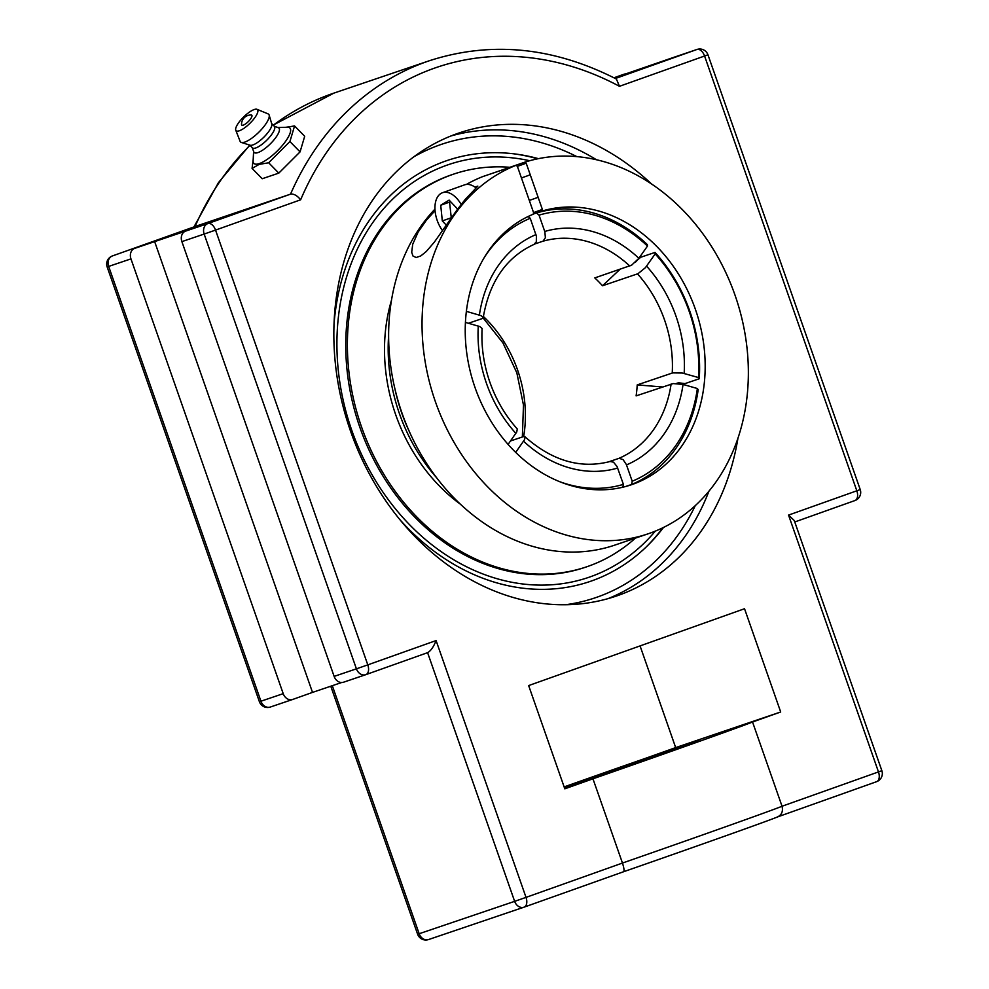 <?xml version="1.0" encoding="UTF-8"?>
<svg xmlns="http://www.w3.org/2000/svg" width="989" height="989" viewBox="0 0 989 989"><rect width="100%" height="100%" fill="white"/><g stroke="black" fill="none" stroke-linecap="round" stroke-linejoin="round"><path stroke-width="1.48" d="M737.93 438.337A244.53 198.579 -108.7 0 1 618.446 595.329A244.53 198.579 -108.7 0 1 616.147 596.12A244.53 198.579 -108.7 0 1 349.562 428.311A244.53 198.579 -108.7 0 1 459.094 132.959A244.53 198.579 -108.7 0 1 651.726 184.127M333.973 324.837A222.265 180.493 -108.7 0 1 445.062 161.244A222.265 180.493 -108.7 0 1 517.173 154.247A222.265 180.493 -108.7 0 1 538.424 158.66M663.483 527.471A222.265 180.493 -108.7 0 1 649.303 543.901A222.265 180.493 -108.7 0 1 400.125 519.917M436.087 640.563C433.541 646.979 430.709 651.022 427.594 652.666L514.639 901.35L526.024 897.382L436.087 640.563L367.797 664.868L215.54 230.091L300.631 199.803C297.232 195.562 293.857 193.671 290.519 194.153L207.913 223.551A8.641 5.044 70.4 0 1 215.54 230.091L204.154 234.059L356.411 668.836L367.797 664.868A8.641 5.044 -109.6 0 1 365.918 674.622L427.557 652.678M300.631 199.803A313.834 254.865 -108.7 0 1 619.473 86.303L616.394 79.046C553.321 46.928 490.952 40.833 429.288 60.762A322.476 261.875 71.3 0 0 290.519 194.153L195.043 226.518A322.476 261.875 -108.7 0 1 249.994 145.346M154.544 241.316L312.512 692.399L292.682 699.458A8.641 7.01 -108.7 0 1 292.596 699.483A8.641 7.01 -108.7 0 1 283.213 693.66L130.956 258.883A8.641 7.01 -108.7 0 1 134.714 248.375L185.635 231.105A8.641 7.01 71.3 0 0 181.877 241.613L334.134 676.389A8.641 7.01 71.3 0 0 343.517 682.225A8.641 7.01 71.3 0 0 343.603 682.187L365.707 674.696M674.832 56.979A8.641 7.01 71.3 0 0 674.758 57.003A8.641 7.01 71.3 0 0 674.671 57.028L614.157 77.884M619.473 86.303L704.576 56.014L856.833 490.791L788.542 515.096L794.241 520.486L881.854 770.678L878.479 771.914A8.641 5.044 70.4 0 1 876.6 781.669A8.641 5.044 70.4 0 1 876.563 781.693L777.465 816.963L876.6 781.669A8.641 8.641 0 0 0 881.854 770.678M524.182 907.123L623.527 871.754C624.442 871.111 624.084 868.206 622.464 863.051L592.955 778.813A141.081 1.001 -19.3 0 0 752.542 722.007L780.692 711.981L744.532 608.73L528.645 685.575L564.806 788.826L592.955 778.813M752.542 722.007L782.039 806.245C783.239 811.549 781.607 815.159 777.144 817.075A132.452 0.94 -19.3 0 1 623.54 871.754M194.969 226.555L112.4 255.941A8.641 8.641 0 0 0 107.146 266.931L259.402 701.72A8.641 8.641 0 0 0 270.318 707.036A8.641 7.01 -108.7 0 1 260.935 701.213L259.402 701.72M613.959 77.785L623.75 74.299A8.641 7.01 -108.7 0 1 623.836 74.274A8.641 7.01 -108.7 0 1 625.716 73.965M640.068 645.916L675.672 747.597L647.523 757.611A141.081 1.001 -19.3 0 0 564.126 786.898M341.638 682.521L312.512 692.399M564.299 787.355L699.05 740.613L564.571 788.159M780.692 711.981L675.672 747.597M294.561 125.949L304.699 136.284L300.063 151.886L278.811 173.112L268.674 162.777L289.913 141.551L294.561 125.949L285.821 127.297M300.063 151.886L289.913 141.551M278.811 173.112L262.209 178.737L252.071 168.414L259.18 164.372L268.674 162.777M253.209 159.34L252.071 168.414M277.897 127.556L287.391 127.247A25.232 7.516 135.5 0 1 284.226 143.17A25.232 7.516 135.5 0 1 259.328 163.581A25.232 7.516 135.5 0 1 253.122 160.886L253.604 151.391M251.206 114.996A7.034 2.102 135.5 0 1 248.239 121.647A7.034 2.102 135.5 0 1 241.539 124.49A9.321 9.321 0 0 1 251.206 114.996M274.151 126.11L278.366 127.742A17.382 5.18 135.5 0 1 274.151 139.672A17.382 5.18 135.5 0 1 257.919 152.603A17.382 5.18 135.5 0 1 253.777 151.873L252.232 147.621M271.678 123.588L274.361 126.32A15.354 4.574 135.5 0 1 269.478 137.286A15.354 4.574 135.5 0 1 255.768 147.954A15.354 4.574 135.5 0 1 252.442 147.843L249.76 145.111L218.421 182.681L193.955 226.914M257.004 109.309L268.056 113.871A19.743 5.885 135.5 0 1 269.156 115.107L271.79 123.984A15.354 4.574 135.5 0 1 265.769 135.172A15.354 4.574 135.5 0 1 252.825 144.963A15.354 4.574 135.5 0 1 250.143 145.235L241.328 142.441A19.743 5.885 135.5 0 1 240.104 141.316L235.753 130.177A15.02 4.475 135.5 0 1 241.44 119.261A15.02 4.475 135.5 0 1 254.247 109.519A15.02 4.475 135.5 0 1 257.004 109.309A15.02 4.475 135.5 0 1 253.308 119.644A15.02 4.475 135.5 0 1 239.301 130.783A15.02 4.475 135.5 0 1 235.753 130.177M269.156 115.107A19.743 5.885 135.5 0 1 261.417 129.51A19.743 5.885 135.5 0 1 244.778 142.095A19.743 5.885 135.5 0 1 241.328 142.441M533.566 212.586L542.38 209.445L542.059 211.077A143.961 116.912 -108.7 0 1 696.553 312.759A143.961 116.912 -108.7 0 1 631.427 484.746A143.961 116.912 -108.7 0 1 475.054 387.614A143.961 116.912 -108.7 0 1 533.244 214.217L533.566 212.586L517.383 166.362L516.11 165.274A195.785 158.994 71.3 0 0 435.407 401.732A195.785 158.994 71.3 0 0 648.067 533.825A195.785 158.994 71.3 0 0 736.311 298.95A195.785 158.994 71.3 0 0 524.924 162.134L526.197 163.222L542.38 209.445M542.059 211.077L533.281 214.057L536.495 212.969L539.03 215.145L544.877 231.846L545.372 237.706L543.06 241.168L534.839 243.962M491.471 173.631L524.924 162.134M526.197 163.222L517.383 166.362M648.067 533.825L614.663 545.162A195.785 158.994 -108.7 0 1 401.991 413.056A195.785 158.994 -108.7 0 1 434.962 209.124M466.363 184.461A195.785 158.994 -108.7 0 1 482.694 176.611L516.11 165.274M474.955 187.106L477.848 186.13L465.176 199.481L457.042 209.915L434.307 242.181L426.284 251.503L420.745 255.953L416.134 257.511L412.969 256.015L411.696 252.282L412.722 244.234L418.162 232.007L426.271 220.349L435.049 210.632M394.97 389.097A161.244 130.944 71.3 0 0 409.458 431.822M388.603 335.79A164.162 133.317 71.3 0 0 436.829 477.996M509.743 167.289A207.307 168.353 71.3 0 0 453.568 174.138L451.948 174.694A207.307 168.353 71.3 0 0 450.007 175.362A207.307 168.353 71.3 0 0 359.502 426.271A207.307 168.353 71.3 0 0 585.105 567.34L586.712 566.796A207.307 168.353 71.3 0 0 588.665 566.116A207.307 168.353 71.3 0 0 635.42 538.115M453.568 174.138A207.307 168.353 71.3 0 0 451.627 174.818A207.307 168.353 71.3 0 0 361.121 425.727A207.307 168.353 71.3 0 0 586.712 566.796M391.446 300.372A164.162 133.317 71.3 0 0 460.627 504.378M676.427 383.46L678.491 382.768L684.944 383.621L699.26 378.762A143.961 116.912 71.3 0 0 655.015 252.418L655.175 253.913L645.384 267.698L637.979 273.706L602.499 285.759L619.93 269.391M662.445 386.959L637.213 384.906L672.718 372.89L682.262 373.014L698.469 377.538L699.26 378.762M602.499 285.759A115.169 93.522 -108.7 0 0 594.797 277.909L631.674 265.139L638.882 258.302L647.474 246.063L647.313 244.567A143.961 116.912 71.3 0 0 536.495 212.969M534.023 244.382L536.31 241.798L536.409 236.223L530.228 218.285L528.138 216.504M510.509 440.97L523.527 436.582L525.171 437.138L524.467 439.759L515.702 452.393M637.707 259.823L640.699 257.264L655.015 252.418M508.099 444.407L516.765 431.921L517.272 428.954C505.28 415.528 496.144 399.964 489.876 382.236C483.72 364.471 481.124 346.57 482.113 328.521L479.888 326.605L465.423 322.389M607.963 462.061L619.102 458.303L623.082 459.613L626.358 464.533L632.218 481.235L631.575 484.486A143.961 116.912 71.3 0 0 698.16 389.74L697.356 388.516L683.053 384.437L673.163 383.584L636.112 395.884A115.169 93.522 -108.7 0 0 637.213 384.906M637.633 259.897L635.42 262.233M622.847 487.218L623.404 484.363L617.037 466.487L613.477 462.147L610.052 461.504M466.363 311.362L481 315.627L483.225 317.494L481.94 318.681L468.452 323.255M484.177 257.659A141.081 114.576 -108.7 0 1 530.228 218.285M655.175 253.913A141.081 114.576 -108.7 0 1 698.469 377.538M623.404 484.363A141.081 114.576 -108.7 0 1 560.207 481.878M697.356 388.516A141.081 114.576 -108.7 0 1 632.218 481.235M539.03 215.145A141.081 114.576 -108.7 0 1 647.474 246.063M631.575 484.486L625.592 486.514M646.472 546.694A223.353 181.383 71.3 0 0 662.803 527.792M537.695 158.809A223.353 181.383 71.3 0 0 513.229 153.74M655.324 531.13A217.939 176.994 -108.7 0 1 371.79 474.3A217.939 176.994 -108.7 0 1 446.496 165.324A217.939 176.994 -108.7 0 1 529.721 160.725M446.336 225.195L442.306 220.93L440.735 205.242L449.117 200.099L457.635 209.112M450.477 201.533L449.55 202.102L451.293 217.976M440.735 205.242L449.55 202.102M442.306 220.93L451.12 217.803M442.565 230.697A24.478 14.279 70.4 0 1 442.491 192.731A24.478 14.279 70.4 0 1 448.376 192.682A24.478 14.279 70.4 0 1 461.158 204.463M475.969 187.873A24.478 14.279 -109.6 0 0 470.405 184.844A24.478 14.279 -109.6 0 0 464.509 184.881L442.491 192.731M607.938 598.666A244.53 198.579 71.3 0 0 708.903 491.261M596.503 159.773A244.53 198.579 71.3 0 0 451.033 135.938M413.761 156.855A239.412 194.425 -108.7 0 1 439.4 145.062A239.412 194.425 -108.7 0 1 576.908 156.645M695.255 505.663A239.412 194.425 -108.7 0 1 565.634 604.724M283.213 693.66L260.935 701.213L108.679 266.437A8.641 7.01 -108.7 0 1 112.437 255.928A8.641 5.044 -109.6 0 0 112.4 255.941M130.956 258.883L107.146 266.931M292.521 699.52L270.405 707.011A8.641 7.01 -108.7 0 1 270.318 707.036L292.596 699.483M332.304 685.686L419.163 933.727L417.618 934.222A8.641 8.641 0 0 0 428.546 939.55L524.022 907.173A8.641 8.641 0 0 0 524.145 907.136A8.641 5.044 -109.6 0 1 524.096 907.148A8.641 7.01 71.3 0 1 524.022 907.173A8.641 7.01 71.3 0 1 514.639 901.35L419.163 933.727A8.641 7.01 71.3 0 0 428.546 939.55A8.641 7.01 71.3 0 0 428.633 939.525L523.935 907.197M777.762 816.84C768.119 820.944 693.24 847.449 623.527 871.754L524.145 907.136A8.641 5.044 -109.6 0 0 526.024 897.382L622.464 863.051A141.081 1.001 160.7 0 0 782.039 806.245L878.479 771.914L788.542 515.096M856.833 490.791L860.22 489.555A8.641 8.641 0 0 1 854.953 500.545A8.641 5.044 70.4 0 1 854.916 500.558L794.76 521.969L854.916 500.558A8.641 5.044 70.4 0 0 856.833 490.791M334.134 676.389L356.411 668.836A8.641 7.01 71.3 0 0 365.794 674.671L343.517 682.225M674.671 57.028L696.948 49.475A8.641 5.044 -109.6 0 1 704.576 56.014L707.951 54.778A8.641 8.641 0 0 0 697.035 49.45A8.641 7.01 71.3 0 0 696.948 49.475L615.368 78.514M185.635 231.105L207.913 223.551A8.641 7.01 71.3 0 0 204.154 234.059L181.877 241.613M134.714 248.375L195.043 226.518M273.273 125.22A322.476 261.875 -108.7 0 1 333.825 93.139L273.174 125.121M535.939 234.603A123.81 100.544 71.3 0 0 479.393 315.071M478.28 326.061A123.81 100.544 71.3 0 0 486.501 383.472A123.81 100.544 71.3 0 0 515.862 433.367M684.153 373.459A123.81 100.544 71.3 0 0 646.583 266.152M637.509 273.891A115.169 93.522 -108.7 0 1 672.223 373.038M523.564 441.205A123.81 100.544 71.3 0 0 617.692 468.044M523.663 436.545A115.169 93.522 71.3 0 0 483.386 316.468M542.837 241.254A115.169 93.522 -108.7 0 1 629.808 266.041M671.111 384.016A115.169 93.522 -108.7 0 1 618.867 458.364M626.494 464.904A123.81 100.544 71.3 0 0 683.053 384.437M638.882 258.302A123.81 100.544 71.3 0 0 544.754 231.463M697.035 49.45L674.758 57.003M707.951 54.778L860.22 489.555M427.594 652.666L365.918 674.622M330.771 686.205L417.618 934.222M429.288 60.762L333.825 93.139M483.213 317.593C489.456 281.432 506.467 257.004 534.233 244.308M524.936 436.742C552.27 460.911 580.691 469.145 610.188 461.467M522.353 436.953L523.478 405.082L516.839 372.853L502.981 342.973L483.089 317.914M529.313 200.446L538.127 197.305M521.438 177.958L530.252 174.818"/></g></svg>
